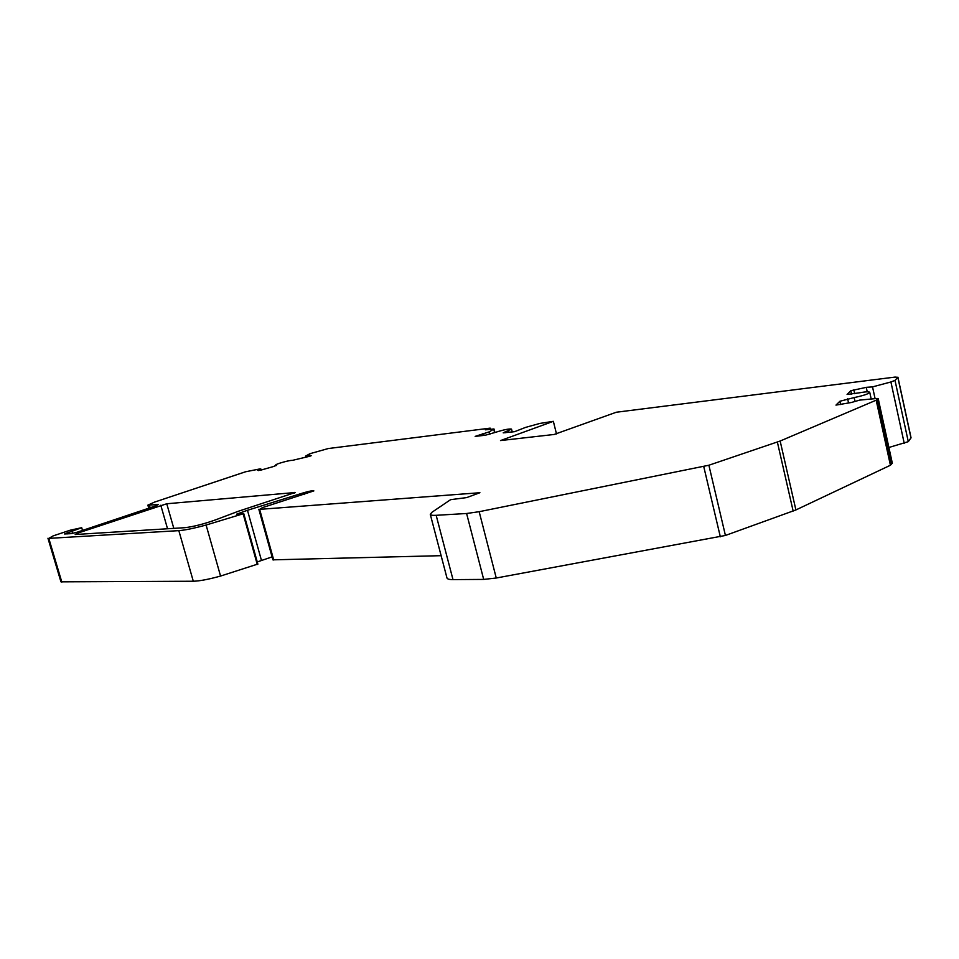 <?xml version="1.0" encoding="UTF-8"?>
<svg xmlns="http://www.w3.org/2000/svg" width="959" height="959" viewBox="0 0 959 959"><rect width="100%" height="100%" fill="white"/><g stroke="black" fill="none" stroke-linecap="round" stroke-linejoin="round"><path stroke-width="1.44" d="M77.403 532.137L71.302 533.636L64.541 533.971L81.707 527.69L70.151 530.219L53.153 535.889L48.801 538.383L178.83 530.639C185.087 530.159 194.186 528.289 206.101 525.029L243.118 513.796L236.549 514.192L247.47 510.284L303.787 492.734C309.433 491.092 312.79 490.481 313.869 490.9L262.394 507.647L259.649 509.361L479.908 492.722L466.649 497.601L450.61 499.663L431.922 512.298L430.279 514.336C430.555 515.187 432.509 515.51 436.165 515.307L466.601 513.497L479.164 511.698L708.881 465.235L780.146 441.02L876.166 400.191L878.144 398.62L877.185 398.453L859.672 400.107L851.436 402.48L835.972 405.106L839.904 401.258L854.157 397.577C863.556 395.587 868.746 393.837 869.729 392.315C869.046 391.5 865.414 391.704 858.844 392.902L847.085 394.437L850.825 390.709L866.624 387.292L872.522 386.897L890.911 381.97L895.011 380.399L897.84 377.331L895.071 377.079L616.337 412.226L554.11 434.475L500.502 440.565L553.355 421.325L539.893 423.422L525.652 427.366L514.575 431.682L503.211 432.857L511.507 429.093C509.049 428.661 503.739 429.74 495.575 432.305L485.302 435.23L475.161 436.381L489.306 431.838L493.981 428.949L485.338 429.836L490.169 428.134L328.242 448.548L309.973 453.691L305.561 456.112L309.745 455.249L311.172 455.705L309.817 456.232L291.992 460.464C290.853 459.793 275.125 464.144 275.772 464.959L276.504 465.319L273.003 466.673L260.38 470.258L257.396 470.102L260.081 468.891L245.576 471.768L154.519 502.108L147.866 505.141L158.235 504.53L156.545 505.609L77.403 532.137M490.445 429.2L490.169 428.134M888.885 447.481L908.293 441.655L911.05 437.784L897.912 377.163M430.279 514.336L446.978 577.989C447.314 579.068 449.315 579.62 452.996 579.608L483.684 579.416L496.259 578.013L725.424 535.458L795.898 509.948L890.42 465.247L892.278 463.221M258.834 509.253L272.895 559.84L441.116 555.681M257.252 561.938L272.08 556.891M47.95 538.251L60.944 581.837L193.298 581.238C199.616 581.07 208.702 579.344 220.558 576.059L257.659 564.12M77.319 533.252L166.758 503.763L295.252 492.506L238.312 511.279L215.703 519.814C203.752 524.07 193.454 526.695 184.799 527.69L75.198 534.511L77.319 533.252L77.643 534.367M489.917 434.235L489.306 431.838M483.42 435.458L482.928 433.516M556.496 433.936L553.355 421.325M261.435 560.356L247.47 510.284M309.997 456.184L309.745 455.249M494.628 432.641L493.741 429.188M484.091 435.374L483.588 433.432M508.785 432.389L508.366 430.735M505.009 432.845L504.806 432.018M910.978 437.999L897.84 377.331M908.293 441.655L895.011 380.399M904.241 443.346L890.911 381.97M875.087 398.644L872.522 386.897M854.685 393.705L853.822 389.774M851.616 394.281L850.825 390.709M854.913 400.994L854.157 397.577M848.571 403.02L847.636 398.824M840.635 404.53L839.904 401.258M892.326 463.413L878.144 398.62M891.51 464.528L877.281 399.543M890.42 465.247L876.166 400.191M795.898 509.948L780.146 441.02M793.153 511.063L777.365 442.063M725.424 535.458L708.881 465.235M720.329 536.8L703.75 466.589M496.259 578.013L479.164 511.698M483.684 579.416L466.601 513.497M452.996 579.608L436.165 515.307M273.735 560.032L259.649 509.361M304.291 494.568L303.787 492.734M257.288 564.479L243.118 513.796M220.558 576.059L206.101 525.029M193.298 581.238L178.83 530.639M61.82 582.065L48.801 538.383M72.572 533.444L71.937 531.298M69.48 533.755L69.012 532.161M67.418 533.887L67.106 532.796M150.155 507.755L149.448 505.309M258.474 470.593L258.271 469.85M276.036 465.642L275.856 465.031M309.17 456.424L308.918 455.489M167.537 528.769L160.788 505.237M173.807 528.373L166.758 503.763M294.557 493.01L294.401 492.411M493.981 428.949L494.892 432.545M511.507 429.093L512.238 431.97M866.325 387.664L867.236 391.823M869.729 392.315L871.204 399.016M878.18 398.536L892.349 463.305M243.718 513.509L257.875 564.156M81.707 527.69L82.522 530.423M147.866 505.141L148.753 508.222M260.776 468.879L261.1 470.054M275.772 464.959L275.976 465.678M305.561 456.112L305.897 457.347"/></g></svg>
